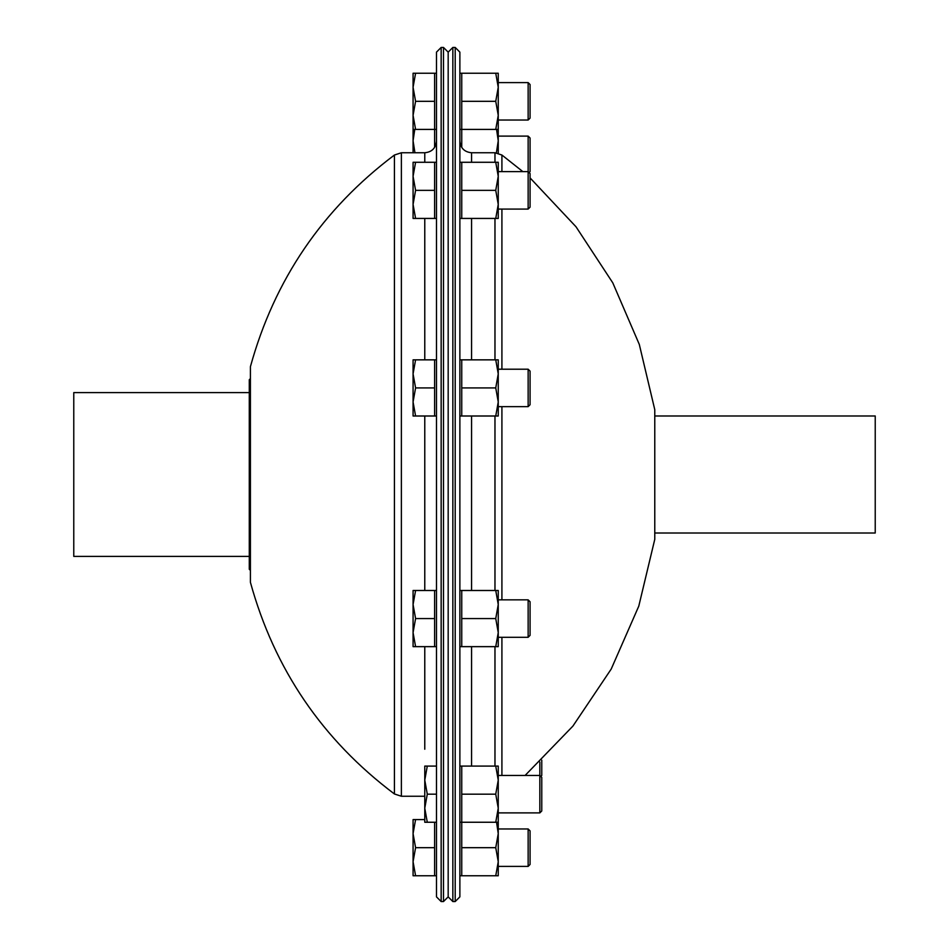<?xml version="1.0" encoding="UTF-8"?>
<svg xmlns="http://www.w3.org/2000/svg" width="949" height="949" viewBox="0 0 949 949"><rect width="100%" height="100%" fill="white"/><g stroke="black" fill="none" stroke-linecap="round" stroke-linejoin="round"><path stroke-width="1.42" d="M250.014 570.005L249.279 569.27L249.279 379.73L250.014 378.995M455.2 47.45L459.874 52.136L459.874 896.864L455.2 901.55L455.2 47.45L452.851 47.45L448.177 52.136L448.177 896.864L448.177 52.136L443.491 47.45L443.491 901.55L441.155 901.55L441.155 47.45L443.491 47.45M441.155 901.55L436.481 896.864L436.481 52.136L441.155 47.45M452.851 47.45L452.851 901.55L448.177 896.864L443.491 901.55M654.905 533.006L875.227 533.006L875.227 415.994L654.774 415.994M249.279 556.399L73.773 556.399L73.773 392.601L249.279 392.601M539.839 762.059L539.839 812.89L541.772 810.956L541.772 777.397L539.839 775.452L498.249 775.452M539.839 812.89L498.249 812.89M424.772 766.092L424.772 808.216L427.287 794.171L424.772 780.137L427.287 766.092L424.772 766.092M424.772 822.249L424.772 808.216L427.287 822.249L424.772 822.249M436.481 766.092L427.287 766.092M436.481 822.249L427.287 822.249M436.481 794.171L427.287 794.171M436.481 875.761L415.579 875.761L413.076 861.716L415.579 847.682L413.076 833.637L413.076 875.761L415.579 875.761M528.142 828.963L528.142 866.401L530.076 864.456L530.076 830.897L528.142 828.963L498.249 828.963M528.142 866.401L498.249 866.401M434.606 822.249L434.606 875.761M413.076 819.592L413.076 833.637L415.579 819.592L413.076 819.592M424.772 819.592L415.579 819.592M434.606 847.682L415.579 847.682M540.788 776.412L541.772 775.428L541.772 760.185M436.481 590.492L434.606 590.492L434.606 646.649L415.579 646.649L413.076 632.603L415.579 618.57L413.076 604.525L413.076 646.649L415.579 646.649M436.481 646.649L434.606 646.649M528.142 599.851L528.142 637.289L530.076 635.344L530.076 601.785L528.142 599.851L498.249 599.851M528.142 637.289L498.249 637.289M413.076 590.492L413.076 604.525L415.579 590.492L413.076 590.492M434.606 590.492L415.579 590.492M434.606 618.57L415.579 618.57M436.481 359.849L434.606 359.849L434.606 416.006L415.579 416.006L413.076 401.973L415.579 387.927L413.076 373.894L413.076 416.006L415.579 416.006M436.481 416.006L434.606 416.006M528.142 369.208L528.142 406.647L530.076 404.713L530.076 371.142L528.142 369.208L498.249 369.208M528.142 406.647L498.249 406.647M413.076 359.849L413.076 373.894L415.579 359.849L413.076 359.849M434.606 359.849L415.579 359.849M434.606 387.927L415.579 387.927M436.481 162.279L434.606 162.279L434.606 218.436L415.579 218.436L413.076 204.403L415.579 190.358L413.076 176.324L413.076 218.436L415.579 218.436M436.481 218.436L434.606 218.436M529.091 172.588L530.076 171.603L530.076 138.044L528.142 136.11L528.142 209.077L530.076 207.143L530.076 173.572L528.142 171.639L498.249 171.639M528.142 209.077L498.249 209.077M413.076 162.279L413.076 176.324L415.579 162.279L413.076 162.279M434.606 162.279L415.579 162.279M434.606 190.358L415.579 190.358M436.481 73.239L434.606 73.239L434.606 129.408L415.579 129.408L413.076 115.363L415.579 101.318L413.076 87.284L413.076 129.408L415.579 129.408M436.481 129.408L434.606 129.408L434.606 147.403M528.142 82.599L528.142 120.037L530.076 118.103L530.076 84.544L528.142 82.599L498.249 82.599M528.142 120.037L498.249 120.037M413.076 73.239L413.076 87.284L415.579 73.239L413.076 73.239M434.606 73.239L415.579 73.239M434.606 101.318L415.579 101.318M528.142 136.11L498.249 136.11M413.076 129.408L413.076 152.753M414.927 152.753L413.076 140.784L414.76 129.408M459.874 646.649L495.746 646.649L498.249 632.603L495.746 618.57L498.249 604.525L495.746 590.492L461.748 590.492L461.748 618.57L495.746 618.57M459.874 590.492L461.748 590.492M461.748 618.57L461.748 646.649M495.746 646.649L498.249 646.649L498.249 590.492L495.746 590.492M459.874 416.006L495.746 416.006L498.249 401.973L495.746 387.927L498.249 373.894L495.746 359.849L461.748 359.849L461.748 387.927L495.746 387.927M459.874 359.849L461.748 359.849M461.748 387.927L461.748 416.006M495.746 416.006L498.249 416.006L498.249 359.849L495.746 359.849M459.874 218.436L495.746 218.436L498.249 204.403L495.746 190.358L498.249 176.324L495.746 162.279L461.748 162.279L461.748 190.358L495.746 190.358M459.874 162.279L461.748 162.279M461.748 190.358L461.748 218.436M495.746 218.436L498.249 218.436L498.249 162.279L495.746 162.279M459.874 129.408L495.746 129.408L498.249 115.363L495.746 101.318L498.249 87.284L495.746 73.239L461.748 73.239L461.748 101.318L495.746 101.318M459.874 73.239L461.748 73.239M461.748 101.318L461.748 147.403M495.746 129.408L498.249 129.408L498.249 73.239L495.746 73.239M496.374 152.836L498.249 140.784L496.564 129.408M498.249 153.216L498.249 126.751M459.874 822.249L495.746 822.249L498.249 808.216L495.746 794.171L498.249 780.137L495.746 766.092L461.748 766.092L461.748 794.171L495.746 794.171M459.874 766.092L461.748 766.092M461.748 794.171L461.748 847.682L495.746 847.682L498.249 833.637L496.564 822.249M495.746 822.249L498.249 822.249L498.249 766.092L495.746 766.092M459.874 875.761L495.746 875.761L498.249 861.716L495.746 847.682M461.748 847.682L461.748 875.761M498.249 819.592L498.249 875.761L495.746 875.761M250.406 582.306L250.406 366.694L250.406 582.306C274.38 669.211 322.387 739.769 394.428 793.969L394.428 155.031L401.38 152.753L401.38 796.247L424.772 796.247M424.772 749.224L424.772 646.649M424.772 590.492L424.772 416.006M424.772 359.849L424.772 218.436M424.772 162.279L424.772 152.753C431.878 152.054 435.781 148.163 436.481 141.045M654.774 409.671L654.774 539.329L654.774 409.671L639.306 344.428L612.781 282.838L576.007 226.775L530.076 177.914M494.975 766.092L494.975 646.649M501.914 406.647L501.914 599.851M501.914 637.289L501.914 775.452M494.975 162.279L494.975 152.753L471.57 152.753L471.57 162.279M471.57 218.436L471.57 359.849M471.57 416.006L471.57 590.492M471.57 646.649L471.57 766.092M522.875 171.639L501.914 155.031L501.914 171.639M501.914 209.077L501.914 369.208M494.975 590.492L494.975 416.006M494.975 359.849L494.975 218.436M401.38 152.753L424.772 152.753M250.406 366.694C274.38 279.789 322.387 209.231 394.428 155.031M401.38 796.247L394.428 793.969M471.57 152.753C464.464 152.054 460.573 148.151 459.874 141.045M455.2 901.55L452.851 901.55M654.774 539.329L638.784 606.138L611.203 669.069L572.899 726.104L525.105 775.452M494.975 152.753L501.914 155.031"/></g></svg>

